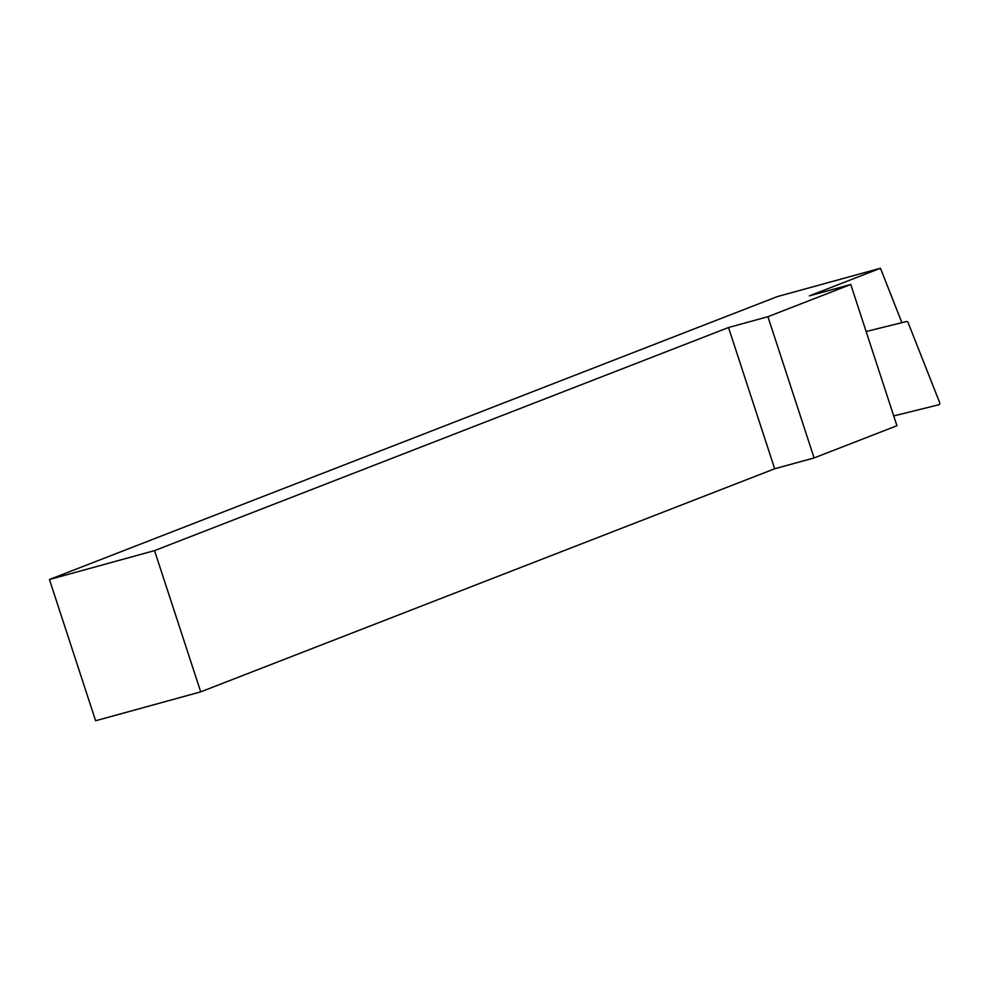<?xml version="1.0" encoding="UTF-8"?>
<svg xmlns="http://www.w3.org/2000/svg" width="989" height="989" viewBox="0 0 989 989"><rect width="100%" height="100%" fill="white"/><g stroke="black" fill="none" stroke-linecap="round" stroke-linejoin="round"><path stroke-width="1.48" d="M49.45 579.505L777.317 296.601L880.445 268.242L809.385 295.872L850.763 284.486L767.921 316.69L728.51 327.52L154.544 550.613L49.45 579.505L95.612 720.758L200.718 691.855L774.684 468.774L814.095 457.932L767.921 316.69M850.763 284.486L896.924 425.74L814.095 457.932M774.684 468.774L728.51 327.52M154.544 550.613L200.718 691.855M901.906 322.661L880.445 268.242M866.129 331.513L906.542 321.512A1.854 1.261 74.6 0 1 908.137 322.698L939.55 402.325A1.854 1.261 74.6 0 1 938.895 404.736L893.722 415.924"/></g></svg>
